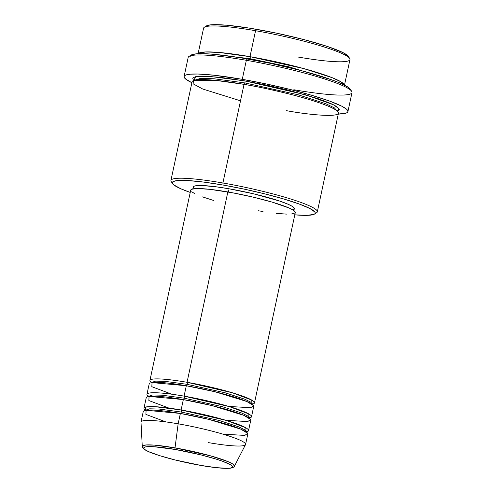<?xml version="1.0" encoding="UTF-8"?>
<svg xmlns="http://www.w3.org/2000/svg" width="493" height="493" viewBox="0 0 493 493"><rect width="100%" height="100%" fill="white"/><g stroke="black" fill="none" stroke-linecap="round" stroke-linejoin="round"><path stroke-width="0.74" d="M175.231 449.462C187.149 451.305 220.513 458.823 230.619 464.831C239.567 470.636 213.931 467.906 200.978 465.429A1.781 0.555 99.9 0 0 201.045 465.454A1.781 0.555 -80.1 0 1 200.978 465.429L175.188 459.975L159.905 455.735L148.917 451.754L145.589 450.06L143.894 448.642L143.901 447.564L145.601 446.868L148.941 446.578L153.779 446.707L175.231 449.462L201.021 454.916L216.304 459.156L222.46 461.214L230.619 464.831L232.314 466.249L232.308 467.327L230.607 468.023L227.273 468.313L216.267 467.647L200.978 465.429C189.059 463.586 155.696 456.068 145.589 450.06C136.641 444.248 162.277 446.985 175.231 449.462A1.781 0.555 -80.1 0 1 175.021 447.878A1.781 0.555 99.9 0 0 175.231 449.462M245.582 444.427L247.806 434.043A53.472 6.329 -167.9 0 0 180.37 413.442L178.146 423.82A53.472 6.329 -167.9 0 1 245.514 444.618L234.409 466.212L233.232 464.32L228.234 461.713L210.338 455.785L175.021 447.878A47.137 5.583 12.1 0 1 234.409 466.212C234.354 466.883 233.257 467.506 231.131 468.079C225.695 468.843 215.669 467.968 201.045 465.454C182.792 462.175 167.182 458.317 154.223 453.874C142.471 449.752 142.249 447.422 142.274 446.461A47.137 5.583 12.1 0 1 175.021 447.878L178.146 423.82L175.021 447.878L154.512 445.136L145.817 444.976L142.274 446.461L141.004 422.211A53.472 6.329 -167.9 0 1 178.146 423.82A53.472 6.329 12.1 0 1 245.582 444.427A53.472 6.329 12.1 0 1 208.453 442.615M151.314 382.432A53.472 6.329 12.1 0 1 149.921 380.479A53.472 6.329 12.1 0 1 187.044 382.291A53.472 6.329 12.1 0 1 254.48 402.898L295.289 212.545A53.472 6.329 -167.9 0 0 227.852 191.943L187.044 382.291A1.781 0.555 -80.1 0 1 187.18 384.337L165.118 381.36L155.591 381.12L151.289 382.586L155.591 381.12L165.118 381.36L187.18 384.337A1.781 0.555 -80.1 0 1 186.44 385.779M148.344 396.273A53.472 6.329 12.1 0 1 146.951 394.326A53.472 6.329 12.1 0 1 184.08 396.132L186.305 385.754L184.08 396.132A53.472 6.329 12.1 0 1 251.516 416.739L253.741 406.355A53.472 6.329 -167.9 0 0 186.305 385.754L152.041 382.593L151.826 386.703L171.872 394.234M151.277 382.728L151.246 382.038M148.892 396.464L148.282 395.885L148.325 396.427L152.62 394.967L162.148 395.207L184.209 398.178A1.781 0.555 99.9 0 0 184.08 396.132A1.781 0.555 -80.1 0 1 184.209 398.178L162.148 395.207L152.62 394.967L148.307 396.569M183.408 399.62A1.781 0.555 99.9 0 0 184.209 398.178A1.781 0.555 -80.1 0 1 183.47 399.62M225.856 420.289L247.782 421.57L250.623 419.481L243.838 415.346L211.947 405.579L183.334 399.595L181.11 409.979L183.334 399.595A53.472 6.329 -167.9 0 0 146.211 397.783L143.987 408.167A53.472 6.329 12.1 0 0 145.38 410.121L145.453 407.107L154.876 406.676L181.11 409.979A53.472 6.329 12.1 0 1 248.546 430.58L250.777 420.202A53.472 6.329 -167.9 0 0 183.334 399.595L149.077 396.434L148.861 400.55L168.902 408.081M143.987 408.167A53.472 6.329 12.1 0 1 181.11 409.979A1.781 0.555 -80.1 0 1 181.245 412.025L159.177 409.048L149.656 408.808L145.355 410.268L149.656 408.808L159.177 409.048L181.245 412.025A1.781 0.555 -80.1 0 1 180.506 413.461M222.891 434.13L244.811 435.411L247.652 433.329L240.867 429.187L208.977 419.42L180.37 413.442A53.472 6.329 -167.9 0 0 143.241 411.63L141.016 422.008A53.472 6.329 12.1 0 1 178.146 423.82L180.37 413.442L146.107 410.281L145.891 414.391L165.931 421.922M145.343 410.41L145.312 409.726L145.922 410.305M206.012 26.24L207.048 25.599L211.121 24.798L226.626 25.205L249.822 28.193L277.177 33.296L304.526 39.748L327.703 46.564L343.19 52.708L348.298 56.338A73.075 8.652 -167.9 0 0 256.428 29.297L255.553 30.714A74.856 8.862 12.1 0 1 349.66 58.414A74.856 8.862 12.1 0 1 297.988 57.022M314.479 214.091L316.574 212.76A74.856 8.862 -167.9 0 0 222.904 182.989L223.039 185.035A73.075 8.652 12.1 0 1 314.479 214.091A73.075 8.652 12.1 0 1 294.796 214.849M190.273 56.338L190.662 55.45L191.82 54.729L196.393 53.836L203.806 53.688L213.789 54.292L239.814 57.638L270.503 63.369L301.186 70.61L327.192 78.251L337.163 81.863L344.564 85.141L349.118 87.97L350.301 89.215A81.986 9.706 -167.9 0 0 247.221 58.877L246.346 60.294A83.767 9.915 12.1 0 1 351.663 91.291A83.767 9.915 12.1 0 1 293.834 89.738M198.198 53.719L205.279 51.956L219.009 52.443L249.988 56.67A1.781 0.555 -80.1 0 1 250.117 58.71L211.22 54.082L250.117 58.71A1.781 0.555 -80.1 0 1 249.939 59.357A1.781 0.555 99.9 0 0 250.117 58.71L288.898 66.814L332.374 80.051L288.898 66.814L250.117 58.71A1.781 0.555 99.9 0 0 249.988 56.67A74.856 8.862 12.1 0 1 344.397 85.061L340.996 81.826L332.097 77.654L303.756 68.582L249.988 56.67L255.553 30.714L249.988 56.67A74.856 8.862 12.1 0 0 198.198 53.719M194.236 80.31L200.633 78.369L214.079 78.763L244.929 82.935A1.781 0.555 -80.1 0 1 244.189 84.377A1.781 0.555 99.9 0 0 244.929 82.935L214.079 78.763L200.633 78.369L194.236 80.31M172.279 182.718A74.856 8.862 12.1 0 1 170.929 180.456A74.856 8.862 12.1 0 1 222.904 182.989L244.047 84.352L222.904 182.989A74.856 8.862 12.1 0 1 317.319 211.836L338.463 113.199A74.856 8.862 -167.9 0 0 244.047 84.352L215.429 80.347L193.41 80.593L193.139 83.835L202.734 89.017L240.522 100.812M193.922 80.402L195.616 76.686L209.081 76.323L244.793 80.895A1.781 0.555 -80.1 0 1 244.929 82.935A1.781 0.555 99.9 0 0 244.793 80.895L266.047 84.993L287.302 89.874L317.806 98.588L330.6 103.425L336.084 106.223L337.828 107.456L339.227 109.52L338.87 110.333L337.36 111.153L338.999 108.756L333.601 104.843L305.74 94.829L244.793 80.895L219.588 77.235L201.458 76.138L195.955 76.618L193.151 77.765L192.794 78.578L193.139 79.539L194.193 80.642M251.516 416.739A53.472 6.329 12.1 0 1 249.446 417.947M254.48 402.898A53.472 6.329 12.1 0 1 252.416 404.106M293.89 210.585L294.29 208.712A51.685 6.119 -167.9 0 0 229.103 188.794L228.407 192.036L229.103 188.794L253.642 193.829L279.519 201.008L288.35 204.349L292.139 206.284L294.309 208.557L293.329 209.574L292.121 209.913M317.319 211.836A74.856 8.862 12.1 0 1 315.156 213.346M347.916 111.609L351.996 92.573A83.767 9.915 -167.9 0 0 246.346 60.294L242.266 79.33A83.767 9.915 12.1 0 1 347.916 111.609A83.767 9.915 12.1 0 1 338.272 114.093L346.363 113.008L347.547 112.275L347.947 111.363L347.553 110.284L346.376 109.052L341.723 106.168L329.373 101.003L311.564 95.241L289.835 89.381L266.054 83.915L242.266 79.33L246.346 60.294A83.767 9.915 -167.9 0 0 188.184 57.453L184.105 76.489A83.767 9.915 12.1 0 1 242.266 79.33L214.067 75.232L197.909 74.024L190.329 74.178L185.658 75.09L184.474 75.83L184.074 76.735L185.645 79.046L191.882 82.713A83.767 9.915 12.1 0 1 184.105 76.489M344.397 85.517L349.962 59.561A74.856 8.862 -167.9 0 0 255.553 30.714A74.856 8.862 -167.9 0 0 203.572 28.175L198.007 54.131M248.546 430.58A53.472 6.329 12.1 0 1 246.475 431.794M286.488 110.666C307.835 114.758 350.092 119.257 335.345 109.686C328.418 105.268 308.643 98.927 290.34 94.292C271.378 89.609 255.947 86.293 244.047 84.352A74.856 8.862 -167.9 0 0 192.073 81.82L170.929 180.456M294.266 214.806L306.769 215.361L313.844 214.412L314.879 213.771L315.224 212.982L314.885 212.039L309.801 208.447L299.023 203.942L283.493 198.919L264.531 193.804L243.788 189.041L223.039 185.035L204.071 182.139L188.523 180.592L177.733 180.543L175.366 180.857L172.624 181.979L172.279 182.774L173.641 184.789L180.697 188.727L190.236 192.436A73.075 8.652 12.1 0 1 172.593 183.679A73.075 8.652 12.1 0 1 223.039 185.035L222.904 182.989A74.856 8.862 -167.9 0 0 171.231 181.603L172.593 183.679M194.162 188.622L193.194 187.192L194.174 186.181L197.052 185.614L201.729 185.522L215.688 186.742L229.103 188.794A51.685 6.119 -167.9 0 0 193.213 187.044L192.812 188.918M190.711 190.286L191.722 189.238L196.898 188.542L209.852 189.33L232.832 192.837L253.236 197.151L272.087 202.099L289.144 208.034L293.064 210.036L295.06 211.7L295.054 212.97L291.314 214.024M286.482 214.116L276.166 213.346M262.997 211.54L258.166 210.733M213.931 200.577L202.568 196.898M194.68 193.601L191.709 191.759M186.379 385.779A1.781 0.555 99.9 0 0 187.18 384.337A1.781 0.555 99.9 0 0 187.044 382.291L227.852 191.943A53.472 6.329 -167.9 0 0 190.729 190.132L149.921 380.479M228.826 406.448L250.746 407.723L253.587 405.64L246.802 401.499L214.911 391.738L186.305 385.754A53.472 6.329 -167.9 0 0 149.182 383.942L146.951 394.326M337.113 110.937L334.359 107.862L326.009 103.795L298.29 94.81L244.929 82.935L298.29 94.81L326.009 103.795L334.359 107.862L337.113 110.937M191.111 55.087L189.016 56.424A83.767 9.915 12.1 0 1 246.346 60.294L247.221 58.877A81.986 9.706 -167.9 0 0 191.111 55.087A81.986 9.706 -167.9 0 0 190.39 55.826M206.413 25.919L204.318 27.251A74.856 8.862 12.1 0 1 255.553 30.714L256.428 29.297A73.075 8.652 -167.9 0 0 206.413 25.919A73.075 8.652 -167.9 0 0 205.735 26.665M180.438 413.467A1.781 0.555 99.9 0 0 181.245 412.025L219.348 420.517L238.969 426.926L244.725 429.797L246.389 432.078M246.475 432.484L244.725 429.797L238.969 426.926L219.348 420.517L181.245 412.025A1.781 0.555 99.9 0 0 181.11 409.979L226.361 420.437L245.779 427.751L246.093 431.868M248.873 417.898L249.661 417.62L249.403 418.095L247.689 415.956L241.934 413.085L222.318 406.676L184.209 398.178L222.318 406.676L241.934 413.085L247.689 415.956L249.359 418.23M184.08 396.132L229.325 406.596L248.749 413.904L249.057 418.021M187.18 384.337L225.283 392.829L244.904 399.244L250.66 402.109L252.373 404.254L250.66 402.109L244.904 399.244L225.283 392.829L187.18 384.337M187.044 382.291L232.295 392.748L251.713 400.063L252.028 404.18M252.367 404.254L252.416 404.796M151.856 382.617L151.443 382.266M349.66 58.414L348.298 56.338M351.663 91.291L350.295 89.215M245.902 431.739L246.697 431.461L246.432 431.942M251.843 404.057L252.632 403.773L252.373 404.254"/></g></svg>
